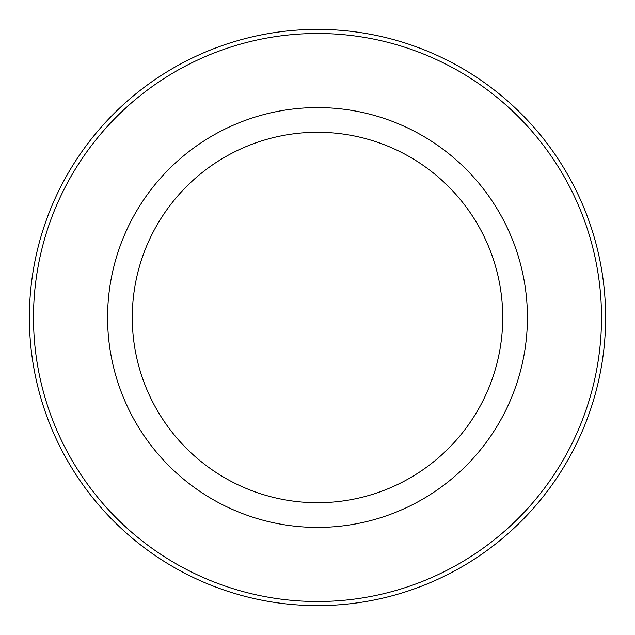 <?xml version="1.0" encoding="UTF-8"?>
<svg xmlns="http://www.w3.org/2000/svg" width="635" height="635" viewBox="0 0 635 635"><rect width="100%" height="100%" fill="white"/><g stroke="black" fill="none" stroke-linecap="round" stroke-linejoin="round"><path stroke-width="0.95" d="M133.279 216.86A209.915 209.915 0 0 1 418.14 133.279A209.915 209.915 0 0 1 501.721 418.14A209.915 209.915 0 0 1 216.86 501.721A209.915 209.915 0 0 1 133.279 216.86M154.956 228.703A185.222 185.222 0 0 1 406.297 154.956A185.222 185.222 0 0 1 480.044 406.297A185.222 185.222 0 0 1 228.703 480.044A185.222 185.222 0 0 1 154.956 228.703M566.737 453.66A284.004 284.004 0 0 1 181.34 566.737A284.004 284.004 0 0 1 68.263 181.34A284.004 284.004 0 0 1 453.66 68.263A284.004 284.004 0 0 1 566.737 453.66M64.651 179.372A288.115 288.115 0 0 1 455.628 64.651A288.115 288.115 0 0 1 570.349 455.628A288.115 288.115 0 0 1 179.372 570.349A288.115 288.115 0 0 1 64.651 179.372"/></g></svg>
